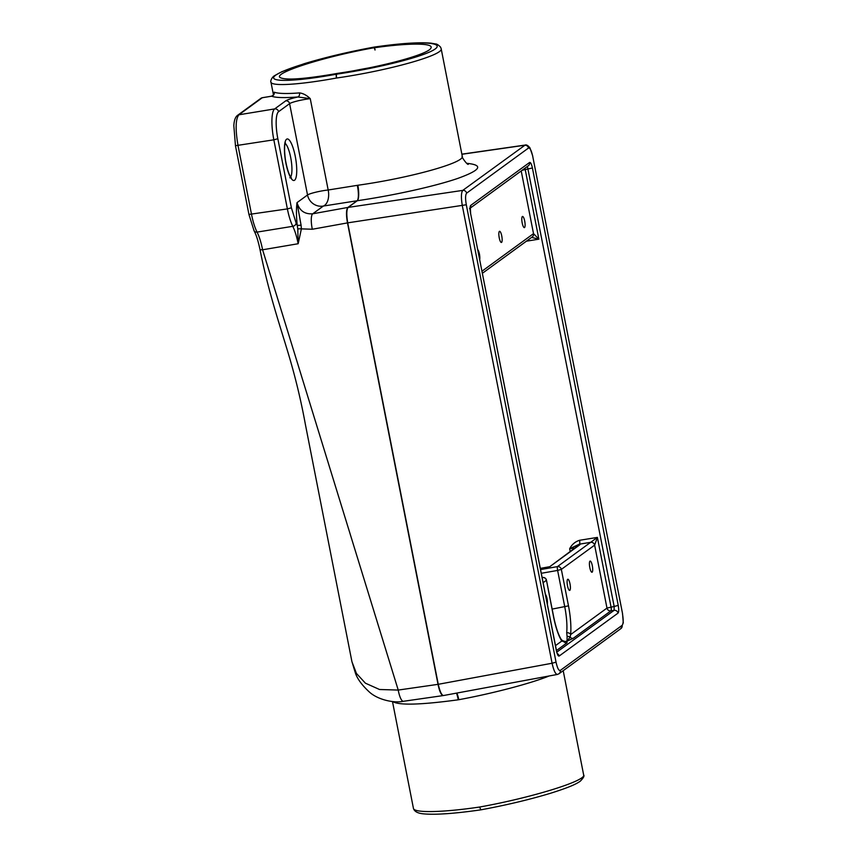 <?xml version="1.0" encoding="UTF-8"?>
<svg xmlns="http://www.w3.org/2000/svg" width="857" height="857" viewBox="0 0 857 857"><rect width="100%" height="100%" fill="white"/><g stroke="black" fill="none" stroke-linecap="round" stroke-linejoin="round"><path stroke-width="1.29" d="M569.841 590.334A5.656 1.393 -99.3 0 1 569.669 590.409A5.656 1.393 -99.3 0 1 567.43 585.395A5.656 1.393 -99.3 0 1 567.677 579.311A5.656 1.393 -99.3 0 1 567.837 579.236A5.656 1.393 -99.3 0 1 570.076 584.249A5.656 1.393 -99.3 0 1 569.841 590.334M545.438 594.383A5.656 1.393 -99.3 0 1 547.055 598.754A5.656 1.393 -99.3 0 1 547.344 604.089M477.831 249.751A5.656 1.393 -99.3 0 1 479.438 254.133A5.656 1.393 -99.3 0 1 479.727 259.467M501.57 242.402A5.656 1.393 -99.3 0 1 501.409 242.467A5.656 1.393 -99.3 0 1 499.17 237.453A5.656 1.393 -99.3 0 1 499.406 231.369A5.656 1.393 -99.3 0 1 499.577 231.304A5.656 1.393 -99.3 0 1 501.816 236.307A5.656 1.393 -99.3 0 1 501.57 242.402M524.527 227.555A5.656 1.393 -99.3 0 1 524.366 227.619A5.656 1.393 -99.3 0 1 522.127 222.606A5.656 1.393 -99.3 0 1 522.363 216.521A5.656 1.393 -99.3 0 1 522.534 216.457A5.656 1.393 -99.3 0 1 524.773 221.47A5.656 1.393 -99.3 0 1 524.527 227.555M592.144 572.176A5.656 1.393 -99.3 0 1 591.983 572.24A5.656 1.393 -99.3 0 1 589.745 567.238A5.656 1.393 -99.3 0 1 589.98 561.142A5.656 1.393 -99.3 0 1 590.141 561.078A5.656 1.393 -99.3 0 1 592.38 566.091A5.656 1.393 -99.3 0 1 592.144 572.176M567.334 640.94A3.407 2.807 -111.2 0 1 567.066 640.95L570.151 637.19A3.407 2.892 165.2 0 0 567.098 636.558L567.066 640.95L565.352 641.561L562.835 640.8A3.407 2.796 113.7 0 1 562.867 640.811A3.407 2.796 113.7 0 1 563.927 641.732L566.648 641.261A3.407 3.364 -47.3 0 0 566.959 641.207L573.226 638.315L610.88 610.859A3.407 0.9 80.8 0 0 611.041 606.992L597.393 537.403L557.436 566.616L540.574 569.573M555.497 645.621L561.796 641.025A3.407 2.882 -33.3 0 0 561.389 639.697C558.41 635.016 555.829 627.324 553.622 616.633L553.536 616.751A33.734 8.334 80.7 0 0 561.796 641.025L563.927 641.732A3.407 3.267 53.9 0 0 567.002 642.857L566.959 641.207M541.303 573.29L557.618 570.43L564.774 606.874A30.338 7.499 -99.3 0 1 566.702 632.734A3.407 2.4 5.3 0 1 570.633 634.587A33.734 8.334 80.7 0 0 568.491 605.845L561.346 569.391L557.618 570.43A3.407 0.557 -100 0 1 557.436 566.616A3.407 3.267 -126.1 0 1 561.346 569.391L594.629 545.127L597.393 537.403L579.568 540.285C575.176 541.678 571.865 544.495 569.648 548.737L579.407 544.163L590.752 542.32A6.802 0.814 -11.1 0 0 590.719 542.342A3.407 3.267 53.9 0 1 594.629 545.127L606.981 608.084L570.633 634.587L570.151 637.19A3.407 3.267 -126.1 0 0 573.226 638.315M566.702 632.734L567.098 636.558M557.404 674.448L559.01 673.731A3.407 3.267 -126.1 0 0 560.253 670.453C558.764 670.86 557.361 668.096 556.043 662.161L552.09 663.243C553.686 670.453 555.443 674.191 557.339 674.459L443.508 695.53C441.634 695.252 439.887 691.513 438.259 684.304A6.802 0.814 168.9 0 1 438.023 684.347C439.523 691.513 441.259 695.252 443.219 695.573L403.411 701.294A13.605 3.557 -98.2 0 1 398.226 690.067L379.522 689.499L365.425 683.19L356.426 673.431L351.948 661.733L355.494 673.334C357.53 679.151 362.211 685.429 369.528 692.167C377.905 699.741 393.856 703.329 403.433 701.294M556.043 662.161L466.304 204.759C465.255 198.631 465.362 194.775 466.615 193.168A3.407 3.267 -126.1 0 0 462.769 190.383C461.13 192.514 460.991 197.667 462.352 205.83L552.09 663.243L438.259 684.304L347.717 222.852C346.389 214.679 346.528 209.526 348.135 207.405A6.802 6.545 -126.1 0 0 347.91 207.437C346.174 209.59 346.035 214.732 347.492 222.895L438.023 684.347L398.226 690.067L262.596 249.783L298.172 243.731L301.385 228.873A3.407 0.611 2.5 0 0 297.786 228.969L298.172 243.731C296.726 236.5 294.926 230.694 292.783 226.312L257.068 232.108C255.118 232.247 254.068 231.508 253.897 229.89M525.148 145.069L462.769 190.383L348.135 207.405L357.294 200.731C394.156 195.321 434.51 186.376 457.552 178.492C480.895 170.082 483.937 165.015 466.669 163.301M296.136 223.045L291.391 207.823L287.384 208.904C288.82 216.125 290.619 221.931 292.783 226.312A3.407 2.592 153.2 0 0 296.136 223.045L297.25 225.455L301.075 225.198L297.015 202.638C296.19 208.808 296.265 216.414 297.25 225.455L297.786 228.969M273.469 94.945L270.941 82.068C271.315 86.546 299.65 84.8 336.49 78.03L336.608 78.019C388.575 70.585 444.044 55.019 441.162 48.678L462.266 156.22C465.147 162.605 409.839 177.988 357.883 185.251L357.294 185.348A13.605 3.439 -100.3 0 1 357.058 200.763L347.91 207.437L312.741 213.789A13.605 3.621 79.8 0 0 312.323 229.248L301.385 228.873L301.075 225.198M357.883 185.251A13.605 3.289 -98.3 0 1 357.294 200.731L323.357 206.055L312.741 213.789C304.663 214.368 299.425 210.651 297.015 202.638L307.524 194.978A13.605 13.08 -126.1 0 0 323.357 206.055A13.605 8.024 82.8 0 0 328.177 189.997L310.255 98.662C306.71 95.245 303.121 93.327 299.5 92.91A86.739 10.391 168.9 0 1 274.294 92.17L273.876 94.12M271.176 96.273L271.68 96.198A3.407 3.321 112.8 0 0 274.294 92.17M291.391 207.823L277.839 138.738A23.814 5.881 -99.3 0 1 278.568 111.689L289.602 103.643A13.605 1.628 168.9 0 1 310.255 98.662L297.872 96.97A17.011 2.035 -11.1 0 0 285.702 100.869L274.658 108.914L238.889 114.795L262.274 97.741L271.68 96.198A90.135 10.798 -11.1 0 0 297.872 96.97A3.407 2.367 85.6 0 0 299.5 92.91M392.763 701.583C398.901 705.472 420.723 704.883 458.227 699.805L458.816 699.708C492.807 693.431 530.622 683.49 549.166 675.969M563.199 670.677L583.649 774.932C586.445 780.791 531.211 797.824 479.577 807.037C442.469 812.543 413.856 813.111 413.428 808.333L392.485 701.551M357.294 185.348L328.177 189.997A13.605 1.628 -11.1 0 0 307.524 194.978L289.602 103.643A3.407 3.267 -126.1 0 0 285.702 100.869M479.577 807.037L480.884 809.833C506.68 805.055 530.033 799.485 550.976 793.121C569.594 787.24 576.236 784.048 580.221 781.23C583.467 777.942 584.613 775.842 583.66 774.932M337.669 73.359C305.092 79.037 285.927 80.451 280.185 77.612C272.558 73.188 323.282 56.916 372.377 48.046L372.602 48.013C408.307 42.796 434.338 42.839 430.889 48.121C428.479 54.291 381.633 66.985 337.894 73.316L336.533 74.184A3.407 0.846 79.6 0 0 336.49 78.03M368.092 68.067A63.729 7.638 -11.1 0 0 354.348 70.649M548.416 566.948L549.744 566.713L578.218 545.523A3.407 3.267 -126.1 0 1 579.578 544.966A13.605 1.628 -11.1 0 0 579.407 544.163A3.407 0.9 -99.2 0 0 579.568 540.285M559.15 656.044L618.026 613.119C618.861 612.048 618.925 609.466 618.229 605.385L532.411 167.983C531.533 164.03 530.601 162.187 529.605 162.455L470.739 205.38C469.904 206.451 469.829 209.022 470.525 213.104L556.343 650.517C557.221 654.469 558.164 656.312 559.15 656.044A3.407 3.267 -126.1 0 0 557.361 653.623M618.026 613.119A3.407 3.267 -126.1 0 0 614.115 610.334L556.836 652.113M618.229 605.385L614.169 606.477L614.115 610.334L610.88 610.859A3.407 3.267 53.9 0 1 606.981 608.084L614.169 606.477L527.409 166.429M529.605 162.455A3.407 3.267 53.9 0 1 528.362 165.733L470.236 208.122M470.739 205.38A3.407 3.267 53.9 0 1 470.054 208.144M531.597 237.41L538.882 239.167L533.525 233.629L482.03 271.176M553.622 616.633L546.466 580.178L553.536 616.751M546.466 580.178A3.407 3.407 0 0 0 542.62 577.479L542.481 577.522A3.407 1.125 -98.7 0 1 542.62 577.479A3.407 1.125 -98.7 0 1 542.792 577.489M542.17 577.747L542.481 577.522A3.407 3.267 53.9 0 1 546.38 580.307L543.145 582.664M552.144 609.102L568.491 605.845M556.45 650.549L567.002 642.857M579.578 544.966L549.744 566.713L540.338 568.373L549.069 566.809M558.86 673.838A3.407 3.267 -126.1 0 0 559.01 673.741L620.897 628.61A3.407 3.267 53.9 0 0 622.139 625.331L560.253 670.453M466.304 204.759L347.717 222.852A6.802 0.814 -11.1 0 1 347.492 222.895L312.323 229.248M466.615 193.168L528.501 148.036A3.407 3.267 -126.1 0 0 524.655 145.251L461.88 154.281M528.501 148.036C529.99 147.64 531.394 150.404 532.722 156.328L622.546 613.612L623.275 622.793L620.897 628.61M532.722 156.328L622.546 613.623M622.461 613.741C623.5 619.857 623.403 623.725 622.139 625.331M574.629 548.148A10.209 1.221 168.9 0 0 569.648 548.737L570.173 551.394M526.412 241.192L538.882 239.167L525.223 169.579L532.411 167.983M262.478 97.709A3.407 0.836 80.7 0 0 262.371 97.698A3.407 0.836 80.7 0 0 262.274 97.741A3.407 3.267 53.9 0 0 260.924 98.309A3.407 3.267 53.9 0 0 260.903 98.319L237.518 115.374M277.839 138.738L273.833 139.82L287.384 208.904L249.044 214.421M278.568 111.689A3.407 3.267 -126.1 0 0 274.658 108.914A27.21 6.717 80.7 0 0 273.833 139.82L235.557 145.69M286.559 139.23A21.061 5.206 80.7 0 0 288.552 172.953A21.061 5.206 80.7 0 0 296.64 167.051A21.061 5.206 80.7 0 0 286.559 139.23M260.153 249.762L262.596 249.783C261.117 242.392 259.275 236.5 257.068 232.108C254.85 227.726 253.008 221.834 251.54 214.443L238.053 145.701C235.257 129.343 235.536 119.037 238.889 114.795L237.528 115.363C235.364 116.938 234.132 120.366 233.832 125.647L235.471 145.808L248.959 214.55M248.959 214.539L254.058 230.769M458.227 699.805A13.605 3.374 81.7 0 0 456.513 693.12M458.816 699.708A13.605 3.342 79.6 0 0 456.877 693.056M336.608 78.019A3.407 0.836 -98.3 0 1 336.769 74.141L336.533 74.184C294.005 81.993 265.477 82.476 275.675 75.212C285.242 68.057 331.102 54.944 373.502 47.221L373.727 47.189C416.566 40.89 445.351 41.736 435.152 48.988C425.586 56.155 379.458 67.939 336.769 74.141L337.894 73.316M375.077 49.963A3.407 0.836 81.7 0 0 373.834 47.146A3.407 0.836 81.7 0 0 373.727 47.189A3.407 0.846 79.6 0 0 373.598 47.178A3.407 0.846 79.6 0 0 373.502 47.221L372.377 48.046M374.959 49.974A3.407 0.846 79.6 0 0 373.727 47.199L372.602 48.013M557.211 653.73L556.343 650.517M470.525 213.104L556.429 650.399M532.272 236.918A3.407 3.267 -126.1 0 0 533.515 233.64L533.515 233.64A3.407 3.257 -124.6 0 1 532.251 236.928L482.437 273.254M590.752 542.32A3.407 3.257 55.4 0 1 594.64 545.116L594.64 545.116M521.217 170.95L533.515 233.64M524.891 168.272A3.407 0.9 80.8 0 1 525.223 169.579L522.127 170.286M285.145 143.344A17.708 4.371 -99.3 0 1 291.08 159.659A17.708 4.371 -99.3 0 1 290.684 177.024M562.867 640.811L561.389 639.697M461.859 154.164L525.073 145.079C526.38 144.512 528.019 145.454 529.958 147.907L532.797 156.21M273.951 94.474L273.929 93.852C273.94 94.688 273.104 95.47 271.423 96.209L262.371 97.698A3.407 3.407 0 0 0 260.924 98.309M351.916 661.625L305.435 424.697C301.096 400.894 295.451 377.401 288.509 354.198C279.414 323.817 268.145 290.962 260.067 249.89C258.3 241.363 256.329 235.032 254.133 230.919M468.34 164.212C467.761 165.755 460.67 156.006 462.277 156.22M480.873 809.844C455.088 813.539 436.224 814.9 424.258 813.914C417.959 813.464 414.349 811.611 413.417 808.322M441.173 48.678L440.562 47.114C438.356 44.907 436.663 43.846 435.474 43.943L431.06 43.171C418.58 42.089 399.501 43.418 373.834 47.146L373.598 47.189C348.103 51.913 324.964 57.43 304.16 63.718L281.964 71.656L274.465 75.716C271.251 77.708 270.201 82.122 270.941 82.068M469.497 208.658L470.311 207.651L470.611 212.997M289.827 177.795L291.401 177.892C292.098 178.663 288.38 176.499 285.456 160.002C283.721 147.393 285.092 143.044 285.274 142.937L285.306 142.508"/></g></svg>

